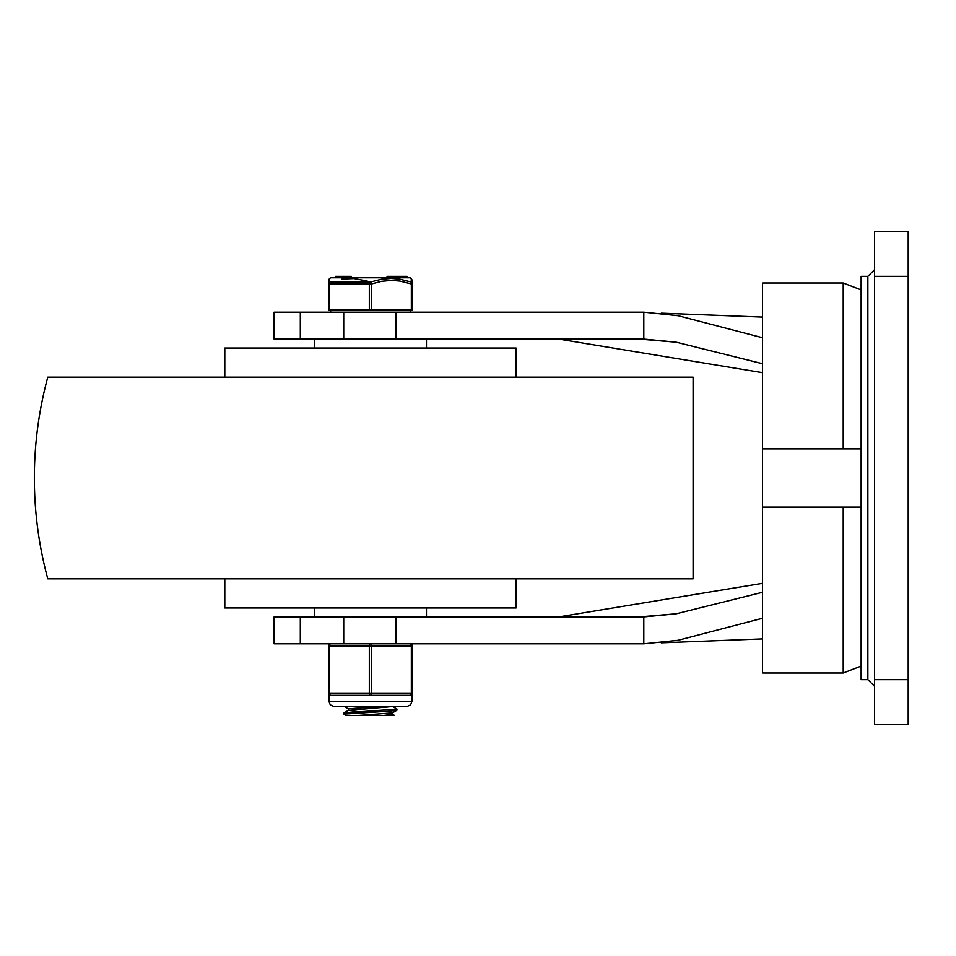 <?xml version="1.0" encoding="UTF-8"?>
<svg xmlns="http://www.w3.org/2000/svg" width="956" height="956" viewBox="0 0 956 956"><rect width="100%" height="100%" fill="white"/><g stroke="black" fill="none" stroke-linecap="round" stroke-linejoin="round"><path stroke-width="1.43" d="M693.1 377.166L47.8 377.166A384.826 384.826 0 0 0 47.8 578.834L693.1 578.834L693.1 377.178M224.803 578.834L224.803 607.956L516.097 607.956L516.097 578.834M224.803 377.178L224.803 348.044L516.097 348.044L516.097 377.178M867.869 679.656L867.869 276.344L861.141 276.344L861.141 679.656L867.869 679.656L874.597 686.384M908.2 724.469L908.2 231.531L874.597 231.531L874.597 724.469L908.2 724.469M762.553 337.755L678.019 315.695L643.806 312.194L274.109 312.194L274.109 339.081L343.73 339.081L343.73 312.194M762.553 363.734L676.25 342.2L643.806 339.081L343.73 339.081M762.553 372.697L558.663 339.081M762.553 618.245L678.019 640.305L643.806 643.806L274.109 643.806L274.109 616.919L343.73 616.919L343.73 643.806M762.553 592.266L676.25 613.8L643.806 616.919L343.73 616.919M762.553 583.303L558.663 616.919M861.141 507.122L762.553 507.122L762.553 448.878L861.141 448.878M843.216 448.866L843.216 282.988L762.553 282.988L762.553 448.866M843.216 282.988L861.141 289.919M762.553 507.134L762.553 673.012L843.216 673.012L861.141 666.081M314.428 339.081L314.428 348.044M426.472 616.919L426.472 607.956M343.933 712.985L343.933 714.108L389.534 711.145L396.871 710.296L396.967 709.065L343.933 712.985M392.39 714.204L394.649 715.506L346.251 715.506L343.933 714.108M392.378 706.353L396.967 709.065M358.177 711.623L348.414 710.404L348.414 708.85L376.497 706.544M348.414 710.404L392.462 706.544M357.652 715.506L392.378 712.889L396.871 710.296M383.248 715.506L392.486 714.323L392.486 712.829M411.343 309.959L412.466 309.959L412.466 283.932L411.343 283.932L411.343 309.959L371.573 309.959L371.573 283.932L369.327 283.932L369.327 309.959L371.573 309.959M329.557 309.959L329.557 283.932L328.434 283.932L328.434 309.959L369.327 309.959M411.331 278.722L411.188 281.996A2.247 2.151 180 0 1 412.466 283.932A2.247 2.151 180 0 0 411.188 281.996A2.247 1.076 108.5 0 1 411.343 283.932L399.919 281.064L391.817 280.383L381.504 281.315L371.573 283.932A2.247 1.076 -108.5 0 0 370.45 281.996A2.247 1.076 108.5 0 0 369.327 283.932L329.557 283.932A2.247 1.076 -108.5 0 1 329.712 281.996A2.247 2.151 180 0 0 328.434 283.932L328.434 309.959M411.188 281.996L399.572 279.116L391.267 278.435L381.599 279.212L370.45 281.996L329.712 281.996L329.557 278.435L328.434 280.371L328.434 283.932M412.466 283.932L412.466 280.538M410.184 277.766L330.716 277.766L410.184 277.766L412.466 280.371M397.027 277.467L397.027 276.344L393.884 276.344L393.884 277.467L393.884 276.344L390.072 276.344L391.219 276.344L390.072 276.344L390.072 277.467L391.219 277.467M342.009 279.021L353.959 278.578L367.164 280.992M387.192 277.467L387.192 276.344L389.666 276.344L389.666 277.467M407.065 276.344L407.065 277.467L407.065 276.344L402.739 276.344L402.739 277.467M398.939 277.467L398.939 276.344L397.027 276.344M398.939 276.344L402.536 276.344L402.536 277.467M351.318 277.467L351.318 276.344L335.616 276.344L335.616 277.467M344.447 276.344L344.447 277.467M344.232 276.344L344.232 277.467M344.005 276.344L344.005 277.467L344.005 276.344M410.22 695.347A2.247 2.247 0 0 0 412.466 693.1L412.466 646.041A2.247 2.247 0 0 0 410.22 643.806A2.247 2.247 0 0 1 412.466 646.041L411.343 646.041L411.343 693.1A2.247 1.123 90 0 1 410.22 695.347L411.905 694.582L410.22 695.347L370.45 695.347A2.235 1.123 -90 0 0 371.573 693.1L371.573 646.041L411.343 646.041A2.247 1.123 -90 0 0 410.22 643.806M411.905 694.582L411.905 701.501L328.995 701.501L328.995 694.582A2.247 2.247 0 0 1 328.434 693.1A2.247 2.247 0 0 0 330.68 695.347L329.629 695.072M330.68 695.347L330.68 695.347A2.235 1.123 -90 0 1 329.557 693.1L329.557 646.041L371.573 646.041A2.247 1.123 90 0 0 370.45 643.806A2.247 1.123 -90 0 0 369.327 646.041L369.327 693.1A2.235 1.123 90 0 0 370.45 695.347L330.68 695.347A2.247 2.247 0 0 1 328.434 693.1L412.466 693.1M328.434 646.041L329.557 646.041A2.247 1.123 90 0 1 330.68 643.806A2.247 2.247 0 0 0 328.434 646.041L328.434 693.1M908.2 679.656L874.597 679.656M874.597 276.344L908.2 276.344M396.107 339.081L396.107 312.194M643.806 339.081L643.806 312.194M300.315 339.081L300.315 312.194M643.806 616.919L643.806 643.806M396.107 616.919L396.107 643.806M300.315 616.919L300.315 643.806M843.216 507.134L843.216 673.012M388.22 277.467L388.22 276.344M403.289 277.467L403.289 276.344M406.742 277.467L406.742 276.344M341.173 276.344L341.173 277.467M339.643 276.344L339.643 277.467M867.869 276.344L874.597 269.616M642.946 339.404L676.25 342.2M762.553 317.093L661.337 313.174M642.946 616.596L676.25 613.8M762.553 638.907L661.337 642.826M426.472 348.044L426.472 339.081M314.428 607.956L314.428 616.919M348.51 708.97L344.029 706.365M344.029 712.877L348.51 710.272M387.072 277.467L387.072 276.344M397.182 277.467L397.182 276.344M392.247 277.467L392.247 276.344M330.716 277.766L329.557 278.435M330.68 309.959L330.68 312.194M410.22 309.959L410.22 312.194M411.905 701.501L410.59 704.895L406.862 706.544L334.038 706.544L330.262 704.835L328.995 701.501"/></g></svg>

